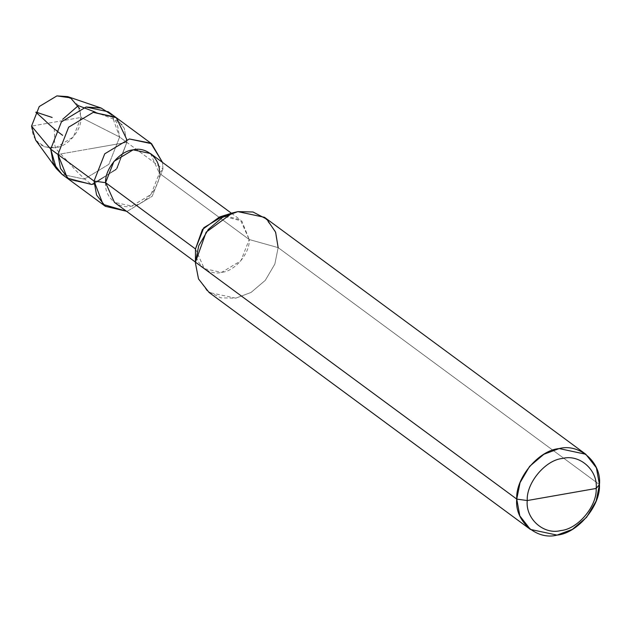 <?xml version="1.0" encoding="UTF-8"?>
<svg xmlns="http://www.w3.org/2000/svg" width="631" height="631" viewBox="0 0 631 631"><rect width="100%" height="100%" fill="white"/><g stroke="black" fill="none" stroke-linecap="round" stroke-linejoin="round"><path stroke-width="0.47" stroke-dasharray="3.15 2.37" d="M67.746 96.63L77.842 104.77L81.02 117.437L31.55 126.121L81.02 117.437L119.622 137.03L126.847 142.354L117.177 168.319L94.074 183.905L117.177 168.319L126.847 142.354L124.291 128.361L115.481 117.09L124.291 128.361L126.847 142.354L92.386 148.403L126.847 142.354L119.622 137.03L111.64 114.739M150.47 153.53L159.335 173.233L162.948 168.974L152.229 196.241L127.612 211.077L126.492 211.259L127.612 211.077L152.229 196.241L162.948 168.974L126.847 142.354L116.128 169.621L91.503 184.457L69.292 179.717L91.503 184.457L116.128 169.621L126.847 142.354L57.934 154.453L126.847 142.354L126.807 139.514L126.847 142.354L162.948 168.974L162.514 162.404L162.948 168.974L159.335 173.233L249.229 239.528L240.364 219.817L225.354 215.818M31.55 126.121C32.741 141.454 40.778 148.64 55.654 147.662C67.864 146.668 81.817 130.049 81.02 117.437L79.711 108.745M108.264 111.766L117.066 123.037L119.622 137.03L81.02 117.437L73.33 137.014L55.654 147.662L44.691 146.881L35.644 140.161M62.083 174.393L84.286 179.133L108.911 164.297L119.622 137.03L108.911 164.297L84.286 179.133L62.075 174.393M219.533 216.977L223.043 216.117L241.847 221.024L249.229 239.528L278.145 247.628L599.45 484.576L278.145 247.628L249.229 239.528L159.335 173.233L150.983 194.506L131.776 206.077L114.448 202.377M264.507 217.316L275.077 230.843L278.145 247.628L274.848 264.066L265.288 280.353L251.035 292.453L235.742 298.163L209.082 292.469M105.582 182.674C104.044 196.801 118.447 209.673 131.776 206.077C145.043 204.996 160.195 186.934 159.335 173.233M195.476 248.961L204.341 268.672L221.67 272.371L240.876 260.792L249.229 239.528C250.089 253.228 234.937 271.291 221.67 272.371C208.34 275.96 193.938 263.088 195.476 248.961M195.436 263.135L198.237 278.287L207.189 290.962L220.834 297.856L235.742 298.163L251.035 292.453L265.288 280.353L274.848 264.066L278.145 247.628M54.069 128.543C55.354 135.271 53.012 145.335 56.695 149.618L68.195 161.922C75.838 170.946 83.481 178.36 91.124 184.181M95.178 112.066L115.449 119.811L122.288 124.851M231.459 213.254L240.364 219.817M195.436 262.102L204.341 268.672"/><path stroke-width="0.95" d="M94.074 183.905L91.503 184.457L67.399 178.179L57.934 154.453L50.709 149.129L31.55 126.121L39.24 106.544L56.916 95.896L67.746 96.63L101.134 108.043L86.045 107.018L61.428 121.862L50.709 149.129L61.428 121.862L86.045 107.018L108.264 111.766L115.481 117.09L93.27 112.342L68.645 127.186L57.934 154.453L68.645 127.186L93.27 112.342L116.27 117.689L126.807 139.514L116.27 117.689L93.27 112.342L68.645 127.186L57.934 154.453L60.489 168.445L69.292 179.717L60.489 168.445L57.934 154.453L68.645 127.186L93.27 112.342L115.481 117.09L151.582 143.71L129.371 138.97L104.746 153.806L94.035 181.073L57.934 154.453L67.399 178.179L91.503 184.457L94.074 183.905M79.711 108.745L70.601 97.868L56.916 95.896L39.24 106.544L31.55 126.121L50.709 149.129L56.411 168.682L62.083 174.393L53.264 163.121L50.709 149.129L94.035 181.073L104.746 153.806L129.371 138.97L150.848 143.19L162.514 162.404L151.582 143.71M111.64 114.739L101.134 108.043M56.411 168.682L35.644 140.161L31.55 126.121M278.145 247.628L275.629 232.216L266.779 219.162L252.999 211.992L237.855 211.622L232.453 212.939L206.148 232.169L195.444 262.157L516.75 499.097L519.818 515.89L530.387 529.417L557.047 535.104L572.341 529.393L586.593 517.302L596.161 501.014L599.45 484.576L596.382 467.784L585.813 454.257L559.161 448.57L543.867 454.281L529.614 466.38L520.047 482.66L516.75 499.097C515.424 478.014 538.748 450.226 559.161 448.57C579.66 443.041 601.824 462.846 599.45 484.576L596.169 488.449C597.273 506.015 577.838 529.172 560.833 530.553C543.741 535.159 525.276 518.658 527.256 500.549L596.169 488.449C598.149 470.34 579.684 453.839 562.592 458.445C545.586 459.825 526.151 482.983 527.256 500.549L516.75 499.097L195.444 262.157L195.476 248.961L105.582 182.674L94.035 181.073L96.59 195.066L105.401 206.337L126.492 211.259L103.058 204.397L94.035 181.073L105.582 182.674L113.943 161.402L133.149 149.831L150.47 153.53L231.459 213.254M159.335 173.233C160.881 159.107 146.479 146.234 133.149 149.831C119.882 150.904 104.722 168.966 105.582 182.674L195.476 248.961L202.433 229.471L219.533 216.977L232.453 212.939M225.354 215.818L223.043 216.117L203.837 227.696L195.476 248.961L195.444 262.157L198.741 245.719L208.309 229.432L222.562 217.34L237.855 211.622L264.507 217.316L585.813 454.257M527.256 500.549C526.151 482.983 545.586 459.825 562.592 458.445C579.684 453.839 598.149 470.34 596.169 488.449L527.256 500.549C525.276 518.658 543.741 535.159 560.833 530.553C577.838 529.172 597.273 506.015 596.169 488.449L599.45 484.576C600.775 505.66 577.452 533.447 557.047 535.104C536.539 540.633 514.383 520.827 516.75 499.097L527.256 500.549M195.436 262.102L114.448 202.377L105.582 182.674M530.387 529.417L209.082 292.469L198.513 278.941L195.436 263.135L195.476 248.961M62.643 119.338L78.339 105.637L95.178 112.066M52.144 117.461L42.269 114.203C39.682 113.43 33.538 110.867 36.732 113.004L44.659 120.206C49.139 124.709 55.126 129.757 62.611 135.334M62.075 174.393L105.401 206.337"/></g></svg>
